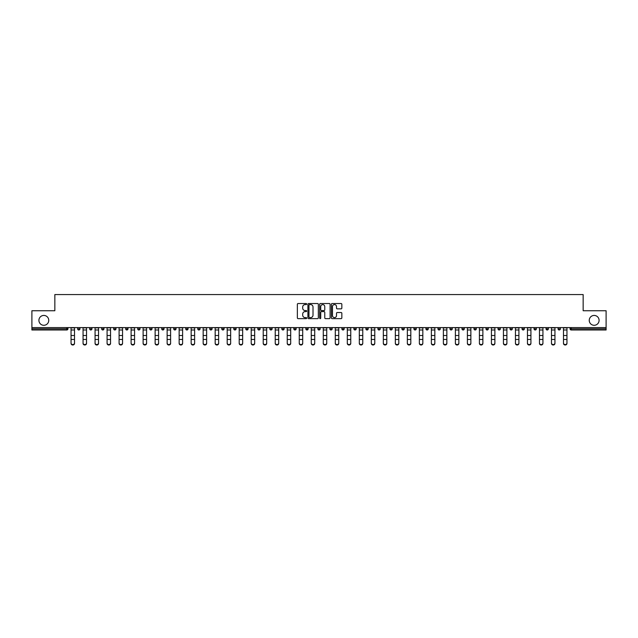 <?xml version="1.0" encoding="UTF-8"?>
<svg xmlns="http://www.w3.org/2000/svg" width="638" height="638" viewBox="0 0 638 638"><rect width="100%" height="100%" fill="white"/><g stroke="black" fill="none" stroke-linecap="round" stroke-linejoin="round"><path stroke-width="0.96" d="M48.759 320.364A4.929 4.929 0 0 1 43.831 325.292A4.929 4.929 0 0 1 38.91 320.364A4.929 4.929 0 0 1 43.831 315.435A4.929 4.929 0 0 1 48.759 320.364M599.09 320.364A4.929 4.929 0 0 1 594.169 325.292A4.929 4.929 0 0 1 589.241 320.364A4.929 4.929 0 0 1 594.169 315.435A4.929 4.929 0 0 1 599.09 320.364M306.679 304.055A0.526 0.526 0 0 0 306.152 303.529L298.121 303.529A0.758 0.758 0 0 0 297.364 304.286L297.364 317.884A0.758 0.758 0 0 0 298.121 318.641L306.152 318.641A0.526 0.526 0 0 0 306.679 318.115A0.526 0.526 0 0 0 306.152 317.588L305.116 317.588A2.416 2.416 0 0 1 302.699 315.164L302.699 314.032A2.416 2.416 0 0 1 305.116 311.615L306.152 311.615A0.526 0.526 0 0 0 306.679 311.089A0.526 0.526 0 0 0 306.152 310.554L305.116 310.554A2.416 2.416 0 0 1 302.699 308.138L302.699 307.006A2.416 2.416 0 0 1 305.116 304.589L306.152 304.589A0.526 0.526 0 0 0 306.679 304.055M341.083 308.856A0.758 0.758 0 0 0 341.84 308.098L341.84 304.286A0.758 0.758 0 0 0 341.083 303.529L332.167 303.529A0.758 0.758 0 0 0 331.409 304.286L331.409 317.884A0.758 0.758 0 0 0 332.167 318.641L341.083 318.641A0.758 0.758 0 0 0 341.84 317.884L341.84 313.274A0.758 0.758 0 0 0 341.083 312.524L337.271 312.524A0.758 0.758 0 0 0 336.513 313.274L336.513 315.563A2.018 2.018 0 0 1 334.495 317.588A2.018 2.018 0 0 1 332.47 315.563L332.47 306.607A2.018 2.018 0 0 1 334.495 304.589A2.018 2.018 0 0 1 336.513 306.607L336.513 308.098A0.758 0.758 0 0 0 337.271 308.856L341.083 308.856M31.9 327.597L31.9 310.738L54.844 310.738L54.844 294.573L583.156 294.573L583.156 310.738L606.1 310.738L606.1 327.597L31.9 327.597L31.9 328.833L66.775 328.833L66.775 327.597M318.338 304.286A0.758 0.758 0 0 0 317.58 303.529L308.664 303.529A0.758 0.758 0 0 0 307.907 304.286L307.907 317.884A0.758 0.758 0 0 0 308.664 318.641L317.58 318.641A0.758 0.758 0 0 0 318.338 317.884L318.338 304.286M320.42 303.529L329.336 303.529A0.758 0.758 0 0 1 330.093 304.286L330.093 317.884A0.758 0.758 0 0 1 329.336 318.641L325.516 318.641A0.758 0.758 0 0 1 324.766 317.884L324.766 312.373A0.758 0.758 0 0 0 324.008 311.615L321.472 311.615A0.758 0.758 0 0 0 320.723 312.373L320.723 318.115A0.526 0.526 0 0 1 320.188 318.641A0.526 0.526 0 0 1 319.662 318.115L319.662 304.286A0.758 0.758 0 0 1 320.42 303.529M66.775 329.99A1.156 1.156 0 0 0 67.931 328.833L66.775 328.833L66.775 329.99A1.156 1.156 0 0 0 67.931 328.833L67.931 327.597L67.931 328.833A1.156 1.156 0 0 1 66.775 329.99L31.9 329.99L31.9 328.833M606.1 327.597L606.1 329.99L571.225 329.99A1.156 1.156 0 0 1 570.069 328.833L570.069 327.597M77.637 328.833A1.156 1.156 0 0 0 78.785 329.99A1.156 1.156 0 0 0 79.941 328.833A1.156 1.156 0 0 1 78.785 329.99A1.156 1.156 0 0 0 79.941 328.833L79.941 327.597L79.941 328.833L77.637 328.833A1.156 1.156 0 0 0 78.785 329.99A1.156 1.156 0 0 1 77.637 328.833L77.637 327.597M89.647 327.597L89.647 328.833L89.647 327.597M91.952 327.597L91.952 328.833A1.156 1.156 0 0 1 90.795 329.99A1.156 1.156 0 0 1 89.647 328.833A1.156 1.156 0 0 0 90.795 329.99A1.156 1.156 0 0 0 91.952 328.833A1.156 1.156 0 0 1 90.795 329.99A1.156 1.156 0 0 1 89.647 328.833L91.952 328.833M101.657 328.833A1.156 1.156 0 0 0 102.806 329.99A1.156 1.156 0 0 0 103.962 328.833A1.156 1.156 0 0 1 102.806 329.99A1.156 1.156 0 0 0 103.962 328.833L103.962 327.597L103.962 328.833L101.657 328.833A1.156 1.156 0 0 0 102.806 329.99A1.156 1.156 0 0 1 101.657 328.833L101.657 327.597M113.668 327.597L113.668 328.833L113.668 327.597M115.972 327.597L115.972 328.833L115.972 327.597M125.678 328.833A1.156 1.156 0 0 0 126.826 329.99A1.156 1.156 0 0 0 127.983 328.833A1.156 1.156 0 0 1 126.826 329.99A1.156 1.156 0 0 0 127.983 328.833L127.983 327.597L127.983 328.833L125.678 328.833A1.156 1.156 0 0 0 126.826 329.99A1.156 1.156 0 0 1 125.678 328.833L125.678 327.597M139.993 327.597L139.993 328.833A1.156 1.156 0 0 1 138.837 329.99A1.156 1.156 0 0 1 137.688 328.833L137.688 327.597M150.855 329.99A1.156 1.156 0 0 0 152.004 328.833L152.004 327.597L152.004 328.833A1.156 1.156 0 0 1 150.855 329.99A1.156 1.156 0 0 1 149.699 328.833L149.699 327.597M164.014 327.597L164.014 328.833A1.156 1.156 0 0 1 162.865 329.99A1.156 1.156 0 0 1 161.709 328.833L161.709 327.597M176.024 327.597L176.024 328.833A1.156 1.156 0 0 1 174.876 329.99A1.156 1.156 0 0 1 173.719 328.833L173.719 327.597M186.886 329.99A1.156 1.156 0 0 0 188.035 328.833L188.035 327.597L188.035 328.833A1.156 1.156 0 0 1 186.886 329.99A1.156 1.156 0 0 1 185.73 328.833L185.73 327.597M200.045 327.597L200.045 328.833A1.156 1.156 0 0 1 198.897 329.99A1.156 1.156 0 0 1 197.74 328.833L197.74 327.597M209.75 327.597L209.75 328.833L209.75 327.597M212.063 327.597L212.063 328.833A1.156 1.156 0 0 1 210.907 329.99A1.156 1.156 0 0 1 209.75 328.833L212.063 328.833A1.156 1.156 0 0 1 210.907 329.99M224.074 327.597L224.074 328.833A1.156 1.156 0 0 1 222.917 329.99A1.156 1.156 0 0 1 221.761 328.833L221.761 327.597M234.928 329.99A1.156 1.156 0 0 0 236.084 328.833L236.084 327.597L236.084 328.833A1.156 1.156 0 0 1 234.928 329.99A1.156 1.156 0 0 1 233.771 328.833L233.771 327.597M248.094 327.597L248.094 328.833A1.156 1.156 0 0 1 246.938 329.99A1.156 1.156 0 0 1 245.782 328.833L245.782 327.597M260.105 327.597L260.105 328.833A1.156 1.156 0 0 1 258.948 329.99A1.156 1.156 0 0 1 257.792 328.833L257.792 327.597M272.115 327.597L272.115 328.833A1.156 1.156 0 0 1 270.959 329.99A1.156 1.156 0 0 1 269.802 328.833L269.802 327.597M281.813 328.833L284.125 328.833A1.156 1.156 0 0 1 282.969 329.99A1.156 1.156 0 0 0 284.125 328.833L284.125 327.597L284.125 328.833A1.156 1.156 0 0 1 282.969 329.99A1.156 1.156 0 0 1 281.813 328.833L281.813 327.597M296.136 327.597L296.136 328.833A1.156 1.156 0 0 1 294.979 329.99A1.156 1.156 0 0 1 293.823 328.833L293.823 327.597M305.833 327.597L305.833 328.833L305.833 327.597M308.146 327.597L308.146 328.833L308.146 327.597M317.844 327.597L317.844 328.833L317.844 327.597M320.156 327.597L320.156 328.833A1.156 1.156 0 0 1 319 329.99A1.156 1.156 0 0 1 317.844 328.833L320.156 328.833A1.156 1.156 0 0 1 319 329.99M329.854 327.597L329.854 328.833L329.854 327.597M332.167 327.597L332.167 328.833L332.167 327.597M341.864 327.597L341.864 328.833L341.864 327.597M344.177 327.597L344.177 328.833A1.156 1.156 0 0 1 343.021 329.99A1.156 1.156 0 0 1 341.864 328.833A1.156 1.156 0 0 0 343.021 329.99A1.156 1.156 0 0 0 344.177 328.833A1.156 1.156 0 0 1 343.021 329.99A1.156 1.156 0 0 1 341.864 328.833L344.177 328.833M356.187 327.597L356.187 328.833A1.156 1.156 0 0 1 355.031 329.99A1.156 1.156 0 0 1 353.875 328.833L353.875 327.597M368.198 327.597L368.198 328.833L365.885 328.833A1.156 1.156 0 0 0 367.041 329.99A1.156 1.156 0 0 1 365.885 328.833L365.885 327.597M380.208 327.597L380.208 328.833A1.156 1.156 0 0 1 379.052 329.99A1.156 1.156 0 0 1 377.895 328.833L377.895 327.597M389.906 327.597L389.906 328.833L389.906 327.597M392.218 327.597L392.218 328.833A1.156 1.156 0 0 1 391.062 329.99A1.156 1.156 0 0 1 389.906 328.833A1.156 1.156 0 0 0 391.062 329.99A1.156 1.156 0 0 1 389.906 328.833L392.218 328.833A1.156 1.156 0 0 1 391.062 329.99M404.229 327.597L404.229 328.833A1.156 1.156 0 0 1 403.072 329.99A1.156 1.156 0 0 1 401.916 328.833L401.916 327.597M416.239 327.597L416.239 328.833L413.926 328.833A1.156 1.156 0 0 0 415.083 329.99A1.156 1.156 0 0 1 413.926 328.833L413.926 327.597M428.25 327.597L428.25 328.833A1.156 1.156 0 0 1 427.093 329.99A1.156 1.156 0 0 1 425.937 328.833L425.937 327.597M440.26 327.597L440.26 328.833L437.955 328.833A1.156 1.156 0 0 0 439.103 329.99A1.156 1.156 0 0 1 437.955 328.833L437.955 327.597M452.27 327.597L452.27 328.833A1.156 1.156 0 0 1 451.114 329.99A1.156 1.156 0 0 1 449.965 328.833L449.965 327.597M464.281 327.597L464.281 328.833L461.976 328.833A1.156 1.156 0 0 0 463.124 329.99A1.156 1.156 0 0 1 461.976 328.833L461.976 327.597M476.291 327.597L476.291 328.833A1.156 1.156 0 0 1 475.135 329.99A1.156 1.156 0 0 1 473.986 328.833L473.986 327.597M488.301 327.597L488.301 328.833L485.996 328.833A1.156 1.156 0 0 0 487.145 329.99A1.156 1.156 0 0 1 485.996 328.833L485.996 327.597M500.312 327.597L500.312 328.833L498.007 328.833A1.156 1.156 0 0 0 499.163 329.99A1.156 1.156 0 0 1 498.007 328.833L498.007 327.597M512.322 327.597L512.322 328.833L510.017 328.833A1.156 1.156 0 0 0 511.174 329.99A1.156 1.156 0 0 1 510.017 328.833L510.017 327.597M524.332 327.597L524.332 328.833A1.156 1.156 0 0 1 523.184 329.99A1.156 1.156 0 0 1 522.028 328.833L522.028 327.597M536.343 327.597L536.343 328.833A1.156 1.156 0 0 1 535.194 329.99A1.156 1.156 0 0 1 534.038 328.833L534.038 327.597M548.353 327.597L548.353 328.833A1.156 1.156 0 0 1 547.205 329.99A1.156 1.156 0 0 1 546.048 328.833L546.048 327.597M560.363 327.597L560.363 328.833L558.059 328.833A1.156 1.156 0 0 0 559.215 329.99A1.156 1.156 0 0 1 558.059 328.833L558.059 327.597M114.816 329.99A1.156 1.156 0 0 1 113.668 328.833A1.156 1.156 0 0 0 114.816 329.99A1.156 1.156 0 0 0 115.972 328.833A1.156 1.156 0 0 1 114.816 329.99A1.156 1.156 0 0 1 113.668 328.833L115.972 328.833A1.156 1.156 0 0 1 114.816 329.99M306.99 329.99A1.156 1.156 0 0 1 305.833 328.833L308.146 328.833A1.156 1.156 0 0 1 306.99 329.99A1.156 1.156 0 0 0 308.146 328.833A1.156 1.156 0 0 1 306.99 329.99M331.01 329.99A1.156 1.156 0 0 1 329.854 328.833A1.156 1.156 0 0 0 331.01 329.99A1.156 1.156 0 0 0 332.167 328.833A1.156 1.156 0 0 1 331.01 329.99A1.156 1.156 0 0 1 329.854 328.833L332.167 328.833M367.041 329.99A1.156 1.156 0 0 0 368.198 328.833A1.156 1.156 0 0 1 367.041 329.99A1.156 1.156 0 0 1 365.885 328.833M415.083 329.99A1.156 1.156 0 0 0 416.239 328.833A1.156 1.156 0 0 1 415.083 329.99A1.156 1.156 0 0 1 413.926 328.833M440.26 328.833A1.156 1.156 0 0 1 439.103 329.99A1.156 1.156 0 0 0 440.26 328.833A1.156 1.156 0 0 1 439.103 329.99A1.156 1.156 0 0 1 437.955 328.833M463.124 329.99A1.156 1.156 0 0 0 464.281 328.833A1.156 1.156 0 0 1 463.124 329.99A1.156 1.156 0 0 1 461.976 328.833M475.135 329.99A1.156 1.156 0 0 0 476.291 328.833A1.156 1.156 0 0 1 475.135 329.99M487.145 329.99A1.156 1.156 0 0 0 488.301 328.833A1.156 1.156 0 0 1 487.145 329.99A1.156 1.156 0 0 1 485.996 328.833M499.163 329.99A1.156 1.156 0 0 0 500.312 328.833A1.156 1.156 0 0 1 499.163 329.99A1.156 1.156 0 0 1 498.007 328.833M511.174 329.99A1.156 1.156 0 0 0 512.322 328.833A1.156 1.156 0 0 1 511.174 329.99A1.156 1.156 0 0 1 510.017 328.833M547.205 329.99A1.156 1.156 0 0 0 548.353 328.833A1.156 1.156 0 0 1 547.205 329.99M560.363 328.833A1.156 1.156 0 0 1 559.215 329.99A1.156 1.156 0 0 0 560.363 328.833A1.156 1.156 0 0 1 559.215 329.99A1.156 1.156 0 0 1 558.059 328.833M309.494 304.589A0.526 0.526 0 0 0 308.967 305.116L308.967 317.054A0.526 0.526 0 0 0 309.494 317.588L310.594 317.588A2.416 2.416 0 0 0 313.011 315.164L313.011 307.006A2.416 2.416 0 0 0 310.594 304.589L309.494 304.589M324.766 306.647A2.018 2.018 0 0 0 322.74 304.621A2.018 2.018 0 0 0 320.723 306.647L320.723 309.805A0.758 0.758 0 0 0 321.472 310.554L324.008 310.554A0.758 0.758 0 0 0 324.766 309.805L324.766 306.647M71.049 339.894L71.049 343.005A1.731 1.571 0 0 0 72.78 344.576A1.731 1.571 0 0 0 74.518 343.005L74.518 343.427A1.731 1.571 180 0 1 72.78 344.999A1.731 1.571 180 0 1 71.049 343.427M74.518 343.005L74.518 327.597M71.049 343.005L71.049 327.597M83.06 339.894L83.06 343.005A1.731 1.571 0 0 0 84.79 344.576A1.731 1.571 0 0 0 86.529 343.005L86.529 343.427A1.731 1.571 180 0 1 84.79 344.999A1.731 1.571 180 0 1 83.06 343.427M95.07 339.894L95.07 343.005A1.731 1.571 0 0 0 96.801 344.576A1.731 1.571 0 0 0 98.539 343.005L98.539 343.427A1.731 1.571 180 0 1 96.801 344.999A1.731 1.571 180 0 1 95.07 343.427M107.08 339.894L107.08 343.005A1.731 1.571 0 0 0 108.811 344.576A1.731 1.571 0 0 0 110.549 343.005L110.549 343.427A1.731 1.571 180 0 1 108.811 344.999A1.731 1.571 180 0 1 107.08 343.427M119.091 339.894L119.091 343.005A1.731 1.571 0 0 0 120.821 344.576A1.731 1.571 0 0 0 122.56 343.005L122.56 343.427A1.731 1.571 180 0 1 120.821 344.999A1.731 1.571 180 0 1 119.091 343.427M131.101 339.894L131.101 343.005A1.731 1.571 0 0 0 132.832 344.576A1.731 1.571 0 0 0 134.57 343.005L134.57 343.427A1.731 1.571 180 0 1 132.832 344.999A1.731 1.571 180 0 1 131.101 343.427M86.529 343.005L86.529 327.597M83.06 343.005L83.06 327.597M98.539 343.005L98.539 327.597M95.07 343.005L95.07 327.597M110.549 343.005L110.549 327.597M107.08 343.005L107.08 327.597M122.56 343.005L122.56 327.597M119.091 343.005L119.091 327.597M134.57 343.005L134.57 327.597M131.101 343.005L131.101 327.597M143.111 339.894L143.111 343.005A1.731 1.571 0 0 0 144.85 344.576A1.731 1.571 0 0 0 146.581 343.005L146.581 343.427A1.731 1.571 180 0 1 144.85 344.999A1.731 1.571 180 0 1 143.111 343.427M146.581 343.005L146.581 327.597M143.111 343.005L143.111 327.597M155.122 339.894L155.122 343.005A1.731 1.571 0 0 0 156.86 344.576A1.731 1.571 0 0 0 158.591 343.005L158.591 343.427A1.731 1.571 180 0 1 156.86 344.999A1.731 1.571 180 0 1 155.122 343.427M158.591 343.005L158.591 327.597M155.122 343.005L155.122 327.597M167.132 339.894L167.132 343.005A1.731 1.571 0 0 0 168.871 344.576A1.731 1.571 0 0 0 170.601 343.005L170.601 343.427A1.731 1.571 180 0 1 168.871 344.999A1.731 1.571 180 0 1 167.132 343.427M170.601 343.005L170.601 327.597M167.132 343.005L167.132 327.597M179.142 339.894L179.142 343.005A1.731 1.571 0 0 0 180.881 344.576A1.731 1.571 0 0 0 182.612 343.005L182.612 343.427A1.731 1.571 180 0 1 180.881 344.999A1.731 1.571 180 0 1 179.142 343.427M182.612 343.005L182.612 327.597M179.142 343.005L179.142 327.597M191.153 339.894L191.153 343.005A1.731 1.571 0 0 0 192.891 344.576A1.731 1.571 0 0 0 194.622 343.005L194.622 343.427A1.731 1.571 180 0 1 192.891 344.999A1.731 1.571 180 0 1 191.153 343.427M194.622 343.005L194.622 327.597M191.153 343.005L191.153 327.597M203.163 339.894L203.163 343.005A1.731 1.571 0 0 0 204.902 344.576A1.731 1.571 0 0 0 206.632 343.005L206.632 343.427A1.731 1.571 180 0 1 204.902 344.999A1.731 1.571 180 0 1 203.163 343.427M206.632 343.005L206.632 327.597M203.163 343.005L203.163 327.597M215.173 339.894L215.173 343.005A1.731 1.571 0 0 0 216.912 344.576A1.731 1.571 0 0 0 218.643 343.005L218.643 343.427A1.731 1.571 180 0 1 216.912 344.999A1.731 1.571 180 0 1 215.173 343.427M218.643 343.005L218.643 327.597M215.173 343.005L215.173 327.597M227.192 339.894L227.192 343.005A1.731 1.571 0 0 0 230.653 343.005L230.653 343.427A1.731 1.571 180 0 1 227.192 343.427M230.653 343.005L230.653 327.597M227.192 343.005L227.192 327.597M239.202 339.894L239.202 343.005A1.731 1.571 0 0 0 242.663 343.005L242.663 343.427A1.731 1.571 180 0 1 239.202 343.427M242.663 343.005L242.663 327.597M239.202 343.005L239.202 327.597M251.213 339.894L251.213 343.005A1.731 1.571 0 0 0 254.674 343.005L254.674 343.427A1.731 1.571 180 0 1 251.213 343.427M254.674 343.005L254.674 327.597M251.213 343.005L251.213 327.597M263.223 339.894L263.223 343.005A1.731 1.571 0 0 0 266.684 343.005L266.684 343.427A1.731 1.571 180 0 1 263.223 343.427M266.684 343.005L266.684 327.597M263.223 343.005L263.223 327.597M275.233 339.894L275.233 343.005A1.731 1.571 0 0 0 278.694 343.005L278.694 343.427A1.731 1.571 180 0 1 275.233 343.427M278.694 343.005L278.694 327.597M275.233 343.005L275.233 327.597M287.244 339.894L287.244 343.005A1.731 1.571 0 0 0 290.705 343.005L290.705 343.427A1.731 1.571 180 0 1 287.244 343.427M290.705 343.005L290.705 327.597M287.244 343.005L287.244 327.597M299.254 339.894L299.254 343.005A1.731 1.571 0 0 0 302.715 343.005L302.715 343.427A1.731 1.571 180 0 1 299.254 343.427M302.715 343.427L302.715 327.597M299.254 343.005L299.254 327.597M311.264 339.894L311.264 343.005A1.731 1.571 0 0 0 314.725 343.005L314.725 343.427A1.731 1.571 180 0 1 311.264 343.427M314.725 343.005L314.725 327.597M311.264 343.005L311.264 327.597M323.275 339.894L323.275 343.005A1.731 1.571 0 0 0 326.736 343.005L326.736 343.427A1.731 1.571 180 0 1 323.275 343.427M326.736 343.005L326.736 327.597M323.275 343.005L323.275 327.597M335.285 339.894L335.285 343.005A1.731 1.571 0 0 0 338.746 343.005L338.746 343.427A1.731 1.571 180 0 1 335.285 343.427M338.746 343.005L338.746 327.597M335.285 343.005L335.285 327.597M347.295 339.894L347.295 343.005A1.731 1.571 0 0 0 350.756 343.005L350.756 343.427A1.731 1.571 180 0 1 347.295 343.427M350.756 343.005L350.756 327.597M347.295 343.005L347.295 327.597M359.306 339.894L359.306 343.005A1.731 1.571 0 0 0 362.767 343.005L362.767 343.427A1.731 1.571 180 0 1 359.306 343.427M362.767 343.005L362.767 327.597M359.306 343.005L359.306 327.597M371.316 339.894L371.316 343.005A1.731 1.571 0 0 0 374.777 343.005L374.777 343.427A1.731 1.571 180 0 1 371.316 343.427M374.777 343.005L374.777 327.597M371.316 343.005L371.316 327.597M383.326 339.894L383.326 343.005A1.731 1.571 0 0 0 386.787 343.005L386.787 343.427A1.731 1.571 180 0 1 383.326 343.427M386.787 343.005L386.787 327.597M383.326 343.005L383.326 327.597M395.337 339.894L395.337 343.005A1.731 1.571 0 0 0 398.798 343.005L398.798 343.427A1.731 1.571 180 0 1 395.337 343.427M398.798 343.005L398.798 327.597M395.337 343.005L395.337 327.597M407.347 339.894L407.347 343.005A1.731 1.571 0 0 0 410.808 343.005L410.808 343.427A1.731 1.571 180 0 1 407.347 343.427M410.808 343.005L410.808 327.597M407.347 343.005L407.347 327.597M419.357 339.894L419.357 343.005A1.731 1.571 0 0 0 421.088 344.576A1.731 1.571 0 0 0 422.827 343.005L422.827 343.427A1.731 1.571 180 0 1 421.088 344.999A1.731 1.571 180 0 1 419.357 343.427M422.827 343.005L422.827 327.597M419.357 343.005L419.357 327.597M431.368 339.894L431.368 343.005A1.731 1.571 0 0 0 433.098 344.576A1.731 1.571 0 0 0 434.837 343.005L434.837 343.427A1.731 1.571 180 0 1 433.098 344.999A1.731 1.571 180 0 1 431.368 343.427M434.837 343.005L434.837 327.597M431.368 343.005L431.368 327.597M443.378 339.894L443.378 343.005A1.731 1.571 0 0 0 445.109 344.576A1.731 1.571 0 0 0 446.847 343.005L446.847 343.427A1.731 1.571 180 0 1 445.109 344.999A1.731 1.571 180 0 1 443.378 343.427M446.847 343.005L446.847 327.597M443.378 343.005L443.378 327.597M455.388 339.894L455.388 343.005A1.731 1.571 0 0 0 457.119 344.576A1.731 1.571 0 0 0 458.858 343.005L458.858 343.427A1.731 1.571 180 0 1 457.119 344.999A1.731 1.571 180 0 1 455.388 343.427M458.858 343.005L458.858 327.597M455.388 343.005L455.388 327.597M467.399 339.894L467.399 343.005A1.731 1.571 0 0 0 469.129 344.576A1.731 1.571 0 0 0 470.868 343.005L470.868 343.427A1.731 1.571 180 0 1 469.129 344.999A1.731 1.571 180 0 1 467.399 343.427M470.868 343.005L470.868 327.597M467.399 343.005L467.399 327.597M479.409 339.894L479.409 343.005A1.731 1.571 0 0 0 481.14 344.576A1.731 1.571 0 0 0 482.878 343.005L482.878 343.427A1.731 1.571 180 0 1 481.14 344.999A1.731 1.571 180 0 1 479.409 343.427M482.878 343.005L482.878 327.597M479.409 343.005L479.409 327.597M491.42 339.894L491.42 343.005A1.731 1.571 0 0 0 493.15 344.576A1.731 1.571 0 0 0 494.889 343.005L494.889 343.427A1.731 1.571 180 0 1 493.15 344.999A1.731 1.571 180 0 1 491.42 343.427M494.889 343.427L494.889 327.597M491.42 343.005L491.42 327.597M503.43 339.894L503.43 343.005A1.731 1.571 0 0 0 505.168 344.576A1.731 1.571 0 0 0 506.899 343.005L506.899 343.427A1.731 1.571 180 0 1 505.168 344.999A1.731 1.571 180 0 1 503.43 343.427M506.899 343.005L506.899 327.597M503.43 343.005L503.43 327.597M515.44 339.894L515.44 343.005A1.731 1.571 0 0 0 517.179 344.576A1.731 1.571 0 0 0 518.909 343.005L518.909 343.427A1.731 1.571 180 0 1 517.179 344.999A1.731 1.571 180 0 1 515.44 343.427M518.909 343.427L518.909 327.597M515.44 343.005L515.44 327.597M527.451 339.894L527.451 343.005A1.731 1.571 0 0 0 529.189 344.576A1.731 1.571 0 0 0 530.92 343.005L530.92 343.427A1.731 1.571 180 0 1 529.189 344.999A1.731 1.571 180 0 1 527.451 343.427M530.92 343.005L530.92 327.597M527.451 343.005L527.451 327.597M539.461 339.894L539.461 343.005A1.731 1.571 0 0 0 541.199 344.576A1.731 1.571 0 0 0 542.93 343.005L542.93 343.427A1.731 1.571 180 0 1 541.199 344.999A1.731 1.571 180 0 1 539.461 343.427M542.93 343.005L542.93 327.597M539.461 343.005L539.461 327.597M551.471 339.894L551.471 343.005A1.731 1.571 0 0 0 553.21 344.576A1.731 1.571 0 0 0 554.94 343.005L554.94 343.427A1.731 1.571 180 0 1 553.21 344.999A1.731 1.571 180 0 1 551.471 343.427M554.94 343.005L554.94 327.597M551.471 343.005L551.471 327.597M563.482 339.894L563.482 343.005A1.731 1.571 0 0 0 565.22 344.576A1.731 1.571 0 0 0 566.951 343.005L566.951 343.427A1.731 1.571 180 0 1 565.22 344.999A1.731 1.571 180 0 1 563.482 343.427M566.951 343.005L566.951 327.597M563.482 343.005L563.482 327.597M571.225 327.597L571.225 328.833L606.1 328.833M570.069 328.833L571.225 328.833L571.225 329.99M138.837 329.99A1.156 1.156 0 0 0 139.993 328.833L137.688 328.833M152.004 328.833L149.699 328.833M162.865 329.99A1.156 1.156 0 0 0 164.014 328.833L161.709 328.833M174.876 329.99A1.156 1.156 0 0 0 176.024 328.833L173.719 328.833M188.035 328.833L185.73 328.833M198.897 329.99A1.156 1.156 0 0 0 200.045 328.833L197.74 328.833M222.917 329.99A1.156 1.156 0 0 0 224.074 328.833L221.761 328.833M236.084 328.833L233.771 328.833M246.938 329.99A1.156 1.156 0 0 0 248.094 328.833L245.782 328.833M258.948 329.99A1.156 1.156 0 0 0 260.105 328.833L257.792 328.833M270.959 329.99A1.156 1.156 0 0 0 272.115 328.833L269.802 328.833M294.979 329.99A1.156 1.156 0 0 0 296.136 328.833L293.823 328.833M355.031 329.99A1.156 1.156 0 0 0 356.187 328.833L353.875 328.833M379.052 329.99A1.156 1.156 0 0 0 380.208 328.833L377.895 328.833M403.072 329.99A1.156 1.156 0 0 0 404.229 328.833L401.916 328.833M427.093 329.99A1.156 1.156 0 0 0 428.25 328.833L425.937 328.833M451.114 329.99A1.156 1.156 0 0 0 452.27 328.833L449.965 328.833M476.291 328.833L473.986 328.833M523.184 329.99A1.156 1.156 0 0 0 524.332 328.833L522.028 328.833M535.194 329.99A1.156 1.156 0 0 0 536.343 328.833L534.038 328.833M548.353 328.833L546.048 328.833M71.049 335.5L74.518 335.5M71.049 339.472L74.518 339.472M71.049 329.99L74.518 329.99M71.049 327.836L74.518 327.836M83.06 335.5L86.529 335.5M83.06 339.472L86.529 339.472M83.06 329.99L86.529 329.99M83.06 327.836L86.529 327.836M95.07 335.5L98.539 335.5M95.07 339.472L98.539 339.472M95.07 329.99L98.539 329.99M95.07 327.836L98.539 327.836M107.08 335.5L110.549 335.5M107.08 339.472L110.549 339.472M107.08 329.99L110.549 329.99M107.08 327.836L110.549 327.836M119.091 335.5L122.56 335.5M119.091 339.472L122.56 339.472M119.091 329.99L122.56 329.99M119.091 327.836L122.56 327.836M131.101 335.5L134.57 335.5M131.101 339.472L134.57 339.472M131.101 329.99L134.57 329.99M131.101 327.836L134.57 327.836M143.111 335.5L146.581 335.5M143.111 339.472L146.581 339.472M143.111 329.99L146.581 329.99M143.111 327.836L146.581 327.836M155.122 335.5L158.591 335.5M155.122 339.472L158.591 339.472M155.122 329.99L158.591 329.99M155.122 327.836L158.591 327.836M167.132 335.5L170.601 335.5M167.132 339.472L170.601 339.472M167.132 329.99L170.601 329.99M167.132 327.836L170.601 327.836M179.142 335.5L182.612 335.5M179.142 339.472L182.612 339.472M179.142 329.99L182.612 329.99M179.142 327.836L182.612 327.836M191.153 335.5L194.622 335.5M191.153 339.472L194.622 339.472M191.153 329.99L194.622 329.99M191.153 327.836L194.622 327.836M203.163 335.5L206.632 335.5M203.163 339.472L206.632 339.472M203.163 329.99L206.632 329.99M203.163 327.836L206.632 327.836M215.173 335.5L218.643 335.5M215.173 339.472L218.643 339.472M215.173 329.99L218.643 329.99M215.173 327.836L218.643 327.836M227.192 335.5L230.653 335.5M227.192 339.472L230.653 339.472M227.192 329.99L230.653 329.99M227.192 327.836L230.653 327.836M239.202 335.5L242.663 335.5M239.202 339.472L242.663 339.472M239.202 329.99L242.663 329.99M239.202 327.836L242.663 327.836M251.213 335.5L254.674 335.5M251.213 339.472L254.674 339.472M251.213 329.99L254.674 329.99M251.213 327.836L254.674 327.836M263.223 335.5L266.684 335.5M263.223 339.472L266.684 339.472M263.223 329.99L266.684 329.99M263.223 327.836L266.684 327.836M275.233 335.5L278.694 335.5M275.233 339.472L278.694 339.472M275.233 329.99L278.694 329.99M275.233 327.836L278.694 327.836M287.244 335.5L290.705 335.5M287.244 339.472L290.705 339.472M287.244 329.99L290.705 329.99M287.244 327.836L290.705 327.836M299.254 335.5L302.715 335.5M299.254 339.472L302.715 339.472M299.254 329.99L302.715 329.99M299.254 327.836L302.715 327.836M311.264 335.5L314.725 335.5M311.264 339.472L314.725 339.472M311.264 329.99L314.725 329.99M311.264 327.836L314.725 327.836M323.275 335.5L326.736 335.5M323.275 339.472L326.736 339.472M323.275 329.99L326.736 329.99M323.275 327.836L326.736 327.836M335.285 335.5L338.746 335.5M335.285 339.472L338.746 339.472M335.285 329.99L338.746 329.99M335.285 327.836L338.746 327.836M347.295 335.5L350.756 335.5M347.295 339.472L350.756 339.472M347.295 329.99L350.756 329.99M347.295 327.836L350.756 327.836M359.306 335.5L362.767 335.5M359.306 339.472L362.767 339.472M359.306 329.99L362.767 329.99M359.306 327.836L362.767 327.836M371.316 335.5L374.777 335.5M371.316 339.472L374.777 339.472M371.316 329.99L374.777 329.99M371.316 327.836L374.777 327.836M383.326 335.5L386.787 335.5M383.326 339.472L386.787 339.472M383.326 329.99L386.787 329.99M383.326 327.836L386.787 327.836M395.337 335.5L398.798 335.5M395.337 339.472L398.798 339.472M395.337 329.99L398.798 329.99M395.337 327.836L398.798 327.836M407.347 335.5L410.808 335.5M407.347 339.472L410.808 339.472M407.347 329.99L410.808 329.99M407.347 327.836L410.808 327.836M419.357 335.5L422.827 335.5M419.357 339.472L422.827 339.472M419.357 329.99L422.827 329.99M419.357 327.836L422.827 327.836M431.368 335.5L434.837 335.5M431.368 339.472L434.837 339.472M431.368 329.99L434.837 329.99M431.368 327.836L434.837 327.836M443.378 335.5L446.847 335.5M443.378 339.472L446.847 339.472M443.378 329.99L446.847 329.99M443.378 327.836L446.847 327.836M455.388 335.5L458.858 335.5M455.388 339.472L458.858 339.472M455.388 329.99L458.858 329.99M455.388 327.836L458.858 327.836M467.399 335.5L470.868 335.5M467.399 339.472L470.868 339.472M467.399 329.99L470.868 329.99M467.399 327.836L470.868 327.836M479.409 335.5L482.878 335.5M479.409 339.472L482.878 339.472M479.409 329.99L482.878 329.99M479.409 327.836L482.878 327.836M491.42 335.5L494.889 335.5M491.42 339.472L494.889 339.472M491.42 329.99L494.889 329.99M491.42 327.836L494.889 327.836M503.43 335.5L506.899 335.5M503.43 339.472L506.899 339.472M503.43 329.99L506.899 329.99M503.43 327.836L506.899 327.836M515.44 335.5L518.909 335.5M515.44 339.472L518.909 339.472M515.44 329.99L518.909 329.99M515.44 327.836L518.909 327.836M527.451 335.5L530.92 335.5M527.451 339.472L530.92 339.472M527.451 329.99L530.92 329.99M527.451 327.836L530.92 327.836M539.461 335.5L542.93 335.5M539.461 339.472L542.93 339.472M539.461 329.99L542.93 329.99M539.461 327.836L542.93 327.836M551.471 335.5L554.94 335.5M551.471 339.472L554.94 339.472M551.471 329.99L554.94 329.99M551.471 327.836L554.94 327.836M563.482 335.5L566.951 335.5M563.482 339.472L566.951 339.472M563.482 329.99L566.951 329.99M563.482 327.836L566.951 327.836"/></g></svg>

